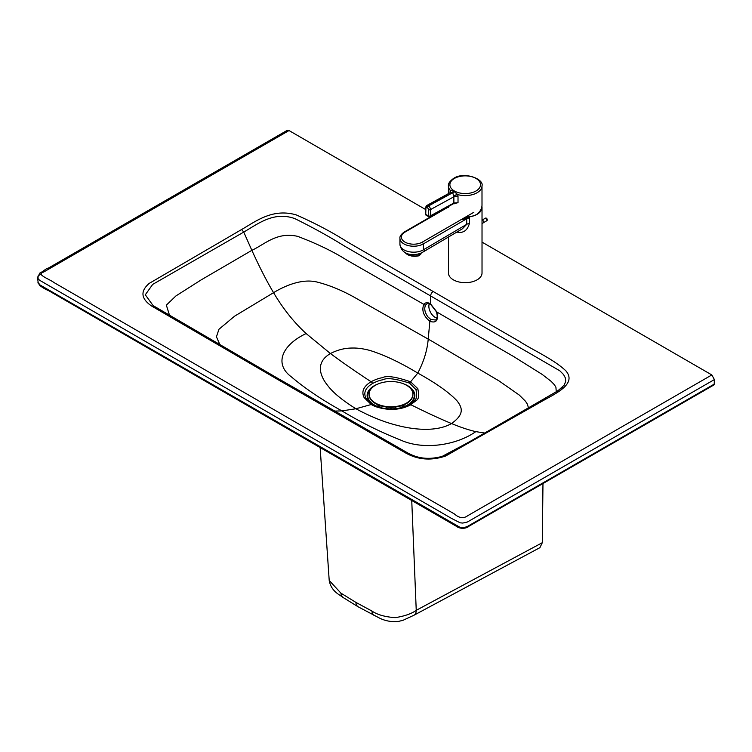 <?xml version="1.0" encoding="UTF-8"?>
<svg xmlns="http://www.w3.org/2000/svg" width="752" height="752" viewBox="0 0 752 752"><rect width="100%" height="100%" fill="white"/><g stroke="black" fill="none" stroke-linecap="round" stroke-linejoin="round"><path stroke-width="1.13" d="M409.539 383.116L416.025 389.686C417.689 401.662 415.019 399.246 409.314 404.632L403.514 407.152L398.156 408.421L390.927 408.994L383.849 408.411L376.47 406.447L372.466 404.548L365.904 398.137C363.263 392.6 365.51 387.703 372.635 383.426C376.827 381.311 380.268 380.098 382.965 379.788C386.669 377.551 395.524 378.66 409.539 383.116A3.647 2.106 120 0 1 410.592 381.819L417.811 388.652C420.274 401.408 416.993 398.955 410.893 404.755C405.14 407.706 399.246 409.22 393.193 409.295C390.25 409.859 377.382 408.505 371.253 404.51L364.175 397.676C361.176 391.745 363.47 386.425 371.065 381.725C375.615 379.422 379.346 378.096 382.27 377.758C386.406 375.37 395.853 376.724 410.592 381.819L417.783 373.086C423.78 361.665 427.258 350.329 428.226 339.067L429.843 321.283C436.339 323.492 438.642 320.343 436.743 311.826L430.407 303.723C427.587 302.21 425.397 302.417 423.818 304.353C421.496 310.435 423.508 316.075 429.843 321.283A1.457 0.846 120 0 1 430.915 319.553L427.888 316.855C424.664 312.249 423.94 308.282 425.717 304.927L426.863 303.921C427.155 303.347 428.433 303.517 430.708 304.428A1.457 0.846 120 0 0 430.736 304.447M435.483 319.995L430.915 319.553M436.912 318.058A9.118 5.443 61.8 0 1 432.043 314.627A9.118 5.443 61.8 0 1 429.27 303.799M538.921 401.878L557.975 390.758L564.338 385.015L565.73 381.029L565.325 377.871L563.577 374.571L559.789 370.774L344.491 246.064C329.179 236.542 312.606 227.386 294.775 218.588C273.85 211.133 258.359 223.626 243.751 232.086L152.703 284.388L145.305 294.784L153.135 305.622L280.656 380.023M482.023 242.116L711.824 374.947L467.735 515.703C463.636 518.767 459.19 518.184 454.415 513.964L54.2 282.677C49.679 279.152 35.363 274.339 43.578 272.083L289.022 130.547L425.435 209.404M153.135 305.622L281.276 380.39L407.18 452.638C418.685 459.134 431.018 460.139 444.178 455.665L474.202 439.149L538.526 402.019L469.004 442.063L442.289 456.332C428.931 460.017 416.946 458.617 406.315 452.14L280.994 380.155L279.171 380.343L405.253 452.751C417.689 459.848 431.159 460.938 445.682 455.994L540.35 402.207C554.168 394.151 577.743 384.385 565.739 370.698C553.209 358.948 533.478 350.479 519.171 341.22L347.067 241.74C332.187 232.236 315.238 223.288 296.232 214.903C272.534 207.947 255.558 221.558 241.608 229.52L149.253 283.363C140.126 291.184 140.944 298.751 151.707 306.083L279.171 380.343M538.206 402.292L540.35 402.207M41.576 273.408L37.929 276.153L38.183 279.03L39.837 280.393L451.849 518.598L460.215 522.828L462.781 523.072L467.415 521.991L714.4 379.572L711.824 374.947L467.735 515.703C463.636 518.767 459.19 518.184 454.415 513.964L54.2 282.677C49.679 279.152 35.363 274.339 43.578 272.083L289.022 130.547L287.198 130.369L286.446 132.042M287.198 130.369L48.025 268.295C47.564 267.486 41.501 272.619 39.856 273.042L37.6 277.554L38.202 283.269L40.025 284.961L459.914 527.274L464.821 527.387L467.725 526.278L714.184 384.15L714.4 379.572M712.717 384.996A2.19 1.26 -120 0 0 713.733 385.062A2.19 1.26 -120 0 0 714.184 384.15L467.725 526.278L464.821 527.387L459.914 527.274L92.496 315.68L40.025 284.961L37.901 282.244L39.612 285.29C42.347 287.537 45.393 289.351 48.767 290.723L456.116 526.137C461.38 530.122 468.064 527.594 468.618 526.409L713.733 385.062M542.982 482.878L542.295 542.7L539.927 547.644L413.967 615.23L402.94 620.344L397.498 621.631C390.438 621.998 384.056 620.607 378.35 617.477L358.149 606.798L343.109 597.502A10.942 6.74 -56.5 0 1 340.919 593.14L329.207 580.45L320.145 447.656M411.729 500.165L416.241 610.323C411.588 613.726 404.567 616.17 395.185 617.655C385.043 616.922 377.297 614.722 371.949 611.047L355.903 602.399L340.919 593.14M454.029 203.463L458.024 202.702L453.55 203.689A1.457 0.865 -118.7 0 0 453.55 203.689A1.457 0.865 -118.7 0 0 453.879 203.002L430.313 215.918L430.454 209.611A2.914 1.73 -118.7 0 0 428.443 206.01L452.742 192.7L453.87 196.789A3.647 2.106 180 0 1 458.015 196.366L457.752 194.599L454.058 191.534A3.647 2.068 119.2 0 1 452.742 192.7L428.02 205.766A2.914 1.73 -118.7 0 0 426.563 205.625L450.006 192.775L452.319 192.456A3.647 2.143 120.8 0 0 453.682 191.309L450.175 190.218L450.044 192.747M465.62 217.046A16.779 9.691 -0 0 0 477.097 214.198A16.779 9.691 -0 0 0 477.229 214.123C480.34 211.368 481.929 208.379 482.004 205.155L481.994 185.904A16.779 9.691 -0 0 1 477.097 192.747A16.779 9.691 -0 0 1 457.752 194.599A3.647 1.551 160.9 0 0 453.663 196.028M454.64 203.773A1.457 0.752 115.2 0 0 454.546 203.303M458.015 196.366L458.024 202.702L453.879 203.002L453.87 196.789L430.454 209.611A1.457 0.818 1.3 0 1 428.396 209.582L428.245 215.88L425.754 214.452A1.457 0.846 119.9 0 0 426.064 215.157L428.546 216.585A1.457 0.846 -60.1 0 1 428.245 215.88A1.457 0.818 -178.7 0 0 430.313 215.918A1.457 0.865 61.3 0 1 429.975 216.604L453.541 203.689M450.345 192.315A3.647 2.106 -0 0 0 450.044 191.76M450.157 192.7A3.647 2.876 13.8 0 0 450.448 192.033A3.647 2.876 13.8 0 0 450.448 192.023A3.647 2.876 13.8 0 0 450.175 190.218A16.779 9.691 -0 0 1 448.427 185.913C448.004 183.723 449.734 181.223 453.625 178.403C464.05 171.212 484.25 179.023 481.994 185.904M448.455 236.88L448.455 272.995A16.779 9.691 -0 0 0 458.833 281.944A16.779 9.691 -0 0 0 477.125 279.829A16.779 9.691 -0 0 0 482.023 272.995L482.023 207.458A16.779 9.691 180 0 1 477.125 214.301A16.779 9.691 180 0 1 469.239 216.867L462.64 219.434L466.719 218.794A5.837 3.375 180 0 1 469.398 217.911L469.239 216.867M458.109 231.287A5.837 2.002 -75 0 1 458.194 232.387C463.871 232.951 467.603 229.971 469.398 223.447L469.398 217.911M445.607 208.097L404.275 232.02C401.079 234.286 399.622 236.372 399.932 238.309A13.715 7.915 -0 0 0 408.43 245.631A13.715 7.915 -0 0 0 423.395 243.874L466.719 218.794L466.719 224.331L462.395 228.805L422.145 252.531C414.728 256.3 401.577 255.859 399.932 244.268A13.715 7.915 180 0 0 408.402 251.582A13.715 7.915 180 0 0 423.357 249.852A13.715 7.915 180 0 0 423.893 249.523C424.636 251.187 424.626 251.055 423.865 249.138M448.436 206.546L444.488 208.83M469.398 223.447A5.837 3.375 180 0 0 466.719 224.331L423.893 249.523M462.64 219.434L466.842 216.999M481.919 206.368A16.779 9.691 180 0 1 482.023 207.458M399.641 408.016A15.322 8.845 0 0 0 401.822 406.973A15.322 8.845 0 0 0 404.914 404.407M394.819 408.797A23.274 13.433 0 0 0 401.718 407.471A23.274 13.433 0 0 0 407.443 405.046A23.274 13.433 0 0 0 409.361 387.299M378.077 383.962A23.857 13.771 0 0 0 374.12 385.804A23.857 13.771 0 0 0 375.821 406.183M406.08 406.212A23.857 13.771 0 0 0 407.857 405.29A23.857 13.771 0 0 0 403.89 383.962M372.607 387.299A23.274 13.433 0 0 0 380.249 407.471A23.274 13.433 0 0 0 386.556 408.74M377.062 404.407A15.322 8.845 0 0 0 382.326 408.016M375.502 403.1A21.893 12.634 0 0 0 406.456 403.11A21.893 12.634 0 0 0 412.876 394.17A21.893 12.634 0 0 0 406.465 385.231A21.893 12.634 0 0 0 375.511 385.231A21.893 12.634 0 0 0 369.091 394.17A21.893 12.634 0 0 0 375.502 403.1M369.1 394.415A21.893 12.634 0 0 0 369.091 394.659A21.893 12.634 0 0 0 382.608 406.334A21.893 12.634 0 0 0 406.456 403.598A21.893 12.634 0 0 0 412.876 394.659A21.893 12.634 0 0 0 412.867 394.415M390.344 407.293L390.344 408.975M390.279 408.975L390.279 407.293M391.811 407.293L391.811 408.975M395.308 407.048L395.308 408.75M386.669 407.048L386.669 408.75M405.488 252.926A7.717 3.403 9.7 0 0 418.103 255.849A0.733 0.498 -108.1 0 0 418.732 255.501A8.441 3.722 -170.3 0 1 405.065 252.484A8.441 3.722 9.7 0 0 418.732 255.501L419.005 253.875L418.732 255.501A8.441 3.722 9.7 0 0 421.073 253.471A8.441 3.722 -170.3 0 1 418.732 255.501A0.733 0.498 71.9 0 1 418.441 255.896L412.04 256.122L408.74 255.219L404.736 252.287M556.273 391.801L555.916 387.233L554.393 384.77L551.235 381.424L542.201 374.43L513.503 356.467L436.404 311.77C437.72 316.357 437.41 319.102 435.474 320.004M433.218 291.503A3.647 2.106 -60 0 0 430.642 295.865L430.407 303.723A1.457 0.846 120 0 0 430.708 304.428L436.404 311.77M169.548 315.389L166.352 305.133L175.949 295.921L201.169 279.885L251.864 250.341C264.967 244.231 276.858 231.625 297.613 236.344C316.695 243.554 333.014 251.431 346.587 259.985L423.818 304.353A1.457 1.128 36.3 0 0 425.717 304.927M528.477 407.819L527.331 404.087L525.479 401.239L519.303 395.082L499.008 380.897L432.814 341.718L355.856 298.149C342.555 290.545 329.479 285.14 316.62 281.934C301.627 278.456 284.51 285.976 273.559 292.678C266.697 281.135 259.459 267.026 251.864 250.341L243.751 232.086L241.608 229.52M219.913 344.754L216.454 336.783L218.945 329.273L234.615 316.16L273.559 292.678C283.025 308.668 293.882 322.298 306.13 333.55C282.038 344.961 273.719 363.977 291.513 376.978C305.18 388.558 321.969 399.857 341.897 410.893L334.631 411.09M371.253 404.51L355.931 408.759L341.897 410.893C360.979 422.408 380.54 432.118 400.572 440.023C423.075 450.307 456.022 445.532 475.819 431.629L484.73 433.039M409.314 404.632A3.647 2.106 -120 0 1 410.893 404.755C426.647 412.604 440.193 418.873 451.529 423.545C434.844 433.096 409.577 428.678 397.178 425.359C384.347 422.21 370.595 416.674 355.931 408.759C342.235 400.28 332.666 392.337 327.233 384.921C321.489 377.758 313.875 363.169 330.429 353.543L306.13 333.55M372.635 383.426A3.647 2.106 60 0 0 371.065 381.725C355.301 371.366 341.756 361.966 330.429 353.543C337.667 349.812 345.083 347.969 352.66 348.035C357.67 347.913 363.479 348.731 370.078 350.488C384.592 355.094 400.496 362.633 417.783 373.086C435.878 383.088 448.906 392.271 456.868 400.656C462.057 407.302 465.065 413.882 451.529 423.545C460.732 427.352 468.825 430.05 475.819 431.629M364.175 397.676A3.647 2.867 -26.7 0 1 365.904 398.137M417.811 388.652A3.647 2.839 154.7 0 0 416.025 389.686M458.729 526.898L462.433 528.026L466.475 526.908M358.149 606.798A10.942 6.317 -60 0 1 355.903 602.399M374.205 615.456A10.942 5.875 -63.3 0 1 371.949 611.047M542.295 542.7L416.241 610.323A10.942 6.082 -118.2 0 1 413.967 615.23M476.063 190.961A15.322 8.855 180 0 1 454.387 190.989A15.322 8.855 180 0 1 454.358 178.468A15.322 8.855 180 0 1 476.025 178.45A15.322 8.855 180 0 1 476.063 190.961M429.251 216.529A1.457 0.846 -60.1 0 1 428.546 216.585A1.457 1.457 0 0 0 429.975 216.604M425.331 213.85L425.472 207.552A1.457 0.818 -178.7 0 0 425.905 208.154L425.754 214.452A1.457 0.818 -178.7 0 1 425.331 213.85A1.457 1.457 0 0 0 426.064 215.157M425.905 208.154A1.457 0.865 61.3 0 1 426.967 207.543L427.39 207.778A1.457 0.865 61.3 0 1 428.396 209.582M427.39 207.778A1.457 0.846 -60.1 0 1 428.443 206.01L428.02 205.766A1.457 0.846 -60.1 0 0 426.967 207.543M456.887 232.001A16.779 9.691 -0 0 0 458.194 232.387M473.845 212.28L422.361 242.088A12.258 7.078 180 0 1 404.99 242.125A12.258 7.078 180 0 1 405.008 232.095L448.436 206.95M422.361 242.088L423.395 243.874L423.395 249.41M485.482 218.127L486.403 218.183L486.948 220.656A1.457 0.846 59.9 0 0 487.249 219.988A1.457 0.846 59.9 0 0 486.215 218.202A1.457 0.846 59.9 0 0 485.482 218.127L482.023 220.139A1.457 0.846 59.9 0 1 482.615 220.289A1.457 0.846 59.9 0 1 483.649 222.075A1.457 0.846 59.9 0 1 483.348 222.742L482.023 223.88M487.24 219.819A1.09 0.63 -120.1 0 0 486.478 218.353M374.092 405.413L373.923 405.328C384.263 409.915 393.418 408.919 393.926 408.862C396.642 409.088 401.305 407.922 407.894 405.394L407.81 405.441M562.562 387.186L556.884 391.378L538.526 402.019M343.109 597.502C340.036 594.888 331.218 591.645 329.207 580.45M448.436 207.355L448.436 206.49M448.427 193.64L448.427 185.913M455.016 203.2L454.349 203.106M450.448 192.023L449.997 192.785M426.563 205.625L425.472 207.552M399.932 238.309L399.932 244.268M486.948 220.656L483.348 222.742M369.091 394.659L369.091 394.17M412.876 394.659L412.876 394.17M418.441 255.896L421.148 253.048"/></g></svg>
